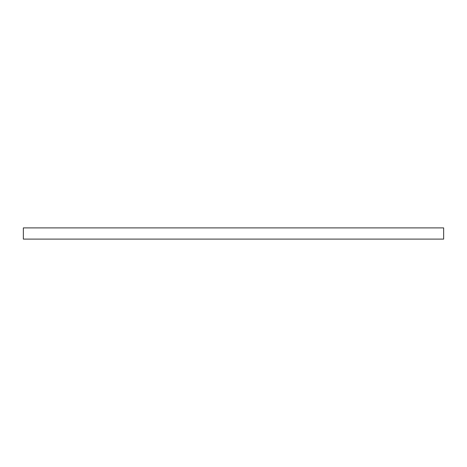 <?xml version="1.0" encoding="UTF-8"?>
<svg xmlns="http://www.w3.org/2000/svg" width="467" height="467" viewBox="0 0 467 467"><rect width="100%" height="100%" fill="white"/><g stroke="black" fill="none" stroke-linecap="round" stroke-linejoin="round"><path stroke-width="0.7" d="M443.65 227.896L23.35 227.896L23.35 239.104L443.65 239.104L443.65 227.896"/></g></svg>
